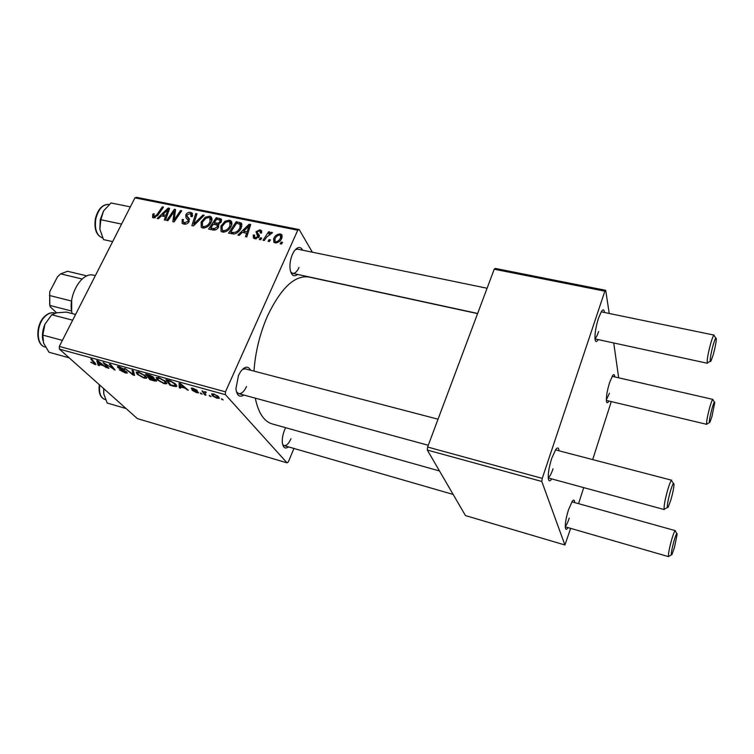 <?xml version="1.0" encoding="UTF-8"?>
<svg xmlns="http://www.w3.org/2000/svg" width="754" height="754" viewBox="0 0 754 754"><rect width="100%" height="100%" fill="white"/><g stroke="black" fill="none" stroke-linecap="round" stroke-linejoin="round"><path stroke-width="1.13" d="M243.91 395.058C239.452 397.744 236.794 395.605 235.927 388.63L238.5 375.435L240.479 371.816C244.73 366.227 248.113 365.699 250.611 370.233M236.407 391.722L238.594 393.607C241.44 394.012 244.079 391.646 246.511 386.519M297.679 274.447C293.928 277.199 291.421 275.578 290.149 269.593C289.527 264.569 290.29 259.461 292.458 254.268L293.862 251.61C297.406 246.624 300.356 246.153 302.703 250.205M290.695 271.93L292.637 273.353C294.937 273.617 297.067 271.666 299.018 267.482M288.565 446.905C285.276 449.186 283.212 447.867 282.373 442.937C282.005 438.875 282.759 434.502 284.644 429.837L285.653 427.707M282.656 444.492L284.06 445.605C286.463 445.925 288.763 443.644 290.959 438.771M253.966 371.109C255.342 351.929 259.885 333.494 267.585 315.794C280.969 288.019 294.663 275.087 308.697 276.991L477.584 313.617M608.921 401.034C607.611 403.211 606.772 403.296 606.414 401.279C606.103 396.849 607.14 390.647 609.543 382.683L612.634 375.577C613.879 373.937 614.585 374.38 614.764 376.915M606.32 399.912L609.421 393.249M598.233 339.602C596.593 342.184 595.528 342.137 595.057 339.46C594.642 334.05 595.783 326.963 598.478 318.207L601.522 311.336C603.143 309.083 604.124 309.47 604.482 312.486M594.963 338.612C596.075 337.783 597.291 335.426 598.61 331.534M551.768 478.922C549.883 481.608 548.714 481.401 548.281 478.309C547.988 473.248 549.138 466.594 551.73 458.357L555.698 449.591C557.564 447.122 558.676 447.527 559.025 450.798M548.233 477.744C549.675 476.896 551.278 473.927 553.012 468.828M568.035 527.611C566.556 529.874 565.651 529.874 565.321 527.602C565.085 523.417 566.122 517.527 568.45 509.93L572.333 501.156C573.728 499.384 574.51 499.864 574.661 502.579M565.255 526.386C566.452 525.274 567.781 522.522 569.232 518.121M202.195 394.144L200.338 392.994L202.195 394.144M211.016 396.595L209.169 395.435L211.016 396.595M164.07 383.645L157.256 379.856L156.182 377.575L158.868 377.641L165.842 381.562L166.625 383.805L164.07 383.645L164.315 383.136M180.677 388.187L179.301 387.81L179.056 383.249L180.64 383.682L188.283 390.299L184.966 388.159L180.574 386.943L180.677 388.187M154.645 380.977L149.839 379.648L145.607 374.05L150.498 375.473L153.59 377.339L153.967 378.31L153.439 378.385L156.201 380.044L156.502 381.128L154.645 380.977L154.919 380.393M134.589 375.426L133.015 374.992L124.787 368.329L133.09 374.389L132.063 370.327L133.401 370.695L134.589 375.426M90.819 362.42L94.627 363.786L90.838 358.989L92.054 359.328L95.965 364.54L94.627 364.418L90.998 362.043M108.896 368.32L107.69 367.98L103.053 362.354L113.26 368.866L109.302 364.069L110.546 364.408L115.126 370.035L104.929 363.541L108.896 368.32M59.415 349.111L137.388 418.621L287.048 462.852L225.408 394.662L59.415 349.111L59.312 346.435L225.465 391.826L225.408 394.662M99.415 365.69L98.124 365.332L96.795 360.629L98.265 361.034L106.493 367.65L103.11 365.539L99.019 364.408L99.415 365.69M125.117 372.862L119.311 369.79L124.448 372.174L125.937 372.335L125.758 371.807L117.775 367.518L117.398 366.567L119.339 366.774L124.683 369.526L118.774 367.339L126.917 372.08L127.275 373.07L125.117 372.862L125.353 372.372M144.089 378.112L137.275 374.333L136.088 372.052L138.689 372.09L145.663 376.001L146.54 378.263L144.089 378.112L144.334 377.603M192.072 390.299L197.284 392.25L191.45 388.781L191.271 388.103L192.967 388.253L197.237 390.44L192.656 389.036L197.03 391.241L198.585 392.862L196.606 392.655L192.1 390.242M173.543 386.218L169.923 385.209L165.908 379.63L170.64 380.996L175.767 384.191L176.559 386.51L173.543 386.218L173.769 385.718M217.02 398.31L212.242 395.68L211.676 393.842L213.806 393.993L218.622 396.717L219.122 398.432L217.209 397.886M205.974 395.19L204.645 394.823L202.006 390.808L203.872 392.005L206.115 392.005L206.247 392.561L204.654 392.231L205.974 395.19M223.222 399.969L221.374 398.809L223.222 399.969M231.12 226.266C229.357 230.045 226.511 231.987 222.6 232.1L221.063 231.346L220.903 226.125L225.022 221.214L229.442 220.149L231.007 220.922C232.166 222.411 232.204 224.192 231.12 226.266M242.27 232.392L239.244 235.352L237.868 235.069L249.122 224.258L250.686 224.569L246.794 236.907L245.512 236.643L246.624 233.278L242.27 232.392M153.524 217.887L152.515 217.435L153.09 213.853L154.353 213.947L153.741 214.928L154.268 216.558L156.898 214.72L162.298 206.879L163.495 207.124L157.906 215.239L153.524 217.887M189.197 221.45C187.916 223.589 186.134 224.485 183.872 224.136L182.166 223.363L182.195 219.452L183.467 219.555L182.939 221.337L184.617 222.788L187.935 221.318L188.114 220.234L185.927 217.604L185.795 214.796C186.917 212.845 188.5 212.034 190.545 212.374L192.063 213.071L192.185 216.671L190.922 216.549L190.866 214.193L189.848 213.712L187.039 214.965L186.983 216.087L188.481 217.727L189.197 221.45M204.23 215.276L193.439 225.936L191.884 225.616L195.748 213.571L196.973 213.825L193.665 224.136L202.911 215.013L204.23 215.276M211.186 222.232C209.414 225.964 206.596 227.897 202.732 228.01L201.261 227.293L201.12 222.1L205.229 217.237L209.593 216.181L211.101 216.916C212.26 218.387 212.289 220.159 211.186 222.232M282.562 242.354L281.468 244.042L280.158 243.768L281.214 242.072L282.562 242.354M312.344 252.194L299.178 229.565L297.755 230.196L134.928 197.859L59.312 346.435M297.755 230.196L225.465 391.826M218.575 227.058C217.388 229.207 215.653 230.196 213.382 230.036L208.604 229.056L216.247 217.68L221.139 219.046L221.233 221.817L218.217 224.362L218.575 227.058L217.51 225.484M161.413 215.88L158.453 218.735L157.171 218.472L168.18 208.057L169.631 208.349L165.503 220.187L164.297 219.942L165.475 216.709L161.413 215.88M172.6 213.872L167.888 220.677L166.681 220.432L174.344 209.292L175.607 209.546L174.07 220.017L180.508 210.526L181.723 210.771L174.08 221.949L172.817 221.695L174.315 211.214L172.6 213.872M254.909 238.745L253.41 238.047L253.287 234.984L254.645 235.088L254.645 237.256L255.474 237.661L257.793 236.662L256.002 231.761L259.847 229.81L261.327 230.507L261.553 233.061L260.196 232.958L260.083 231.28L259.282 230.894L257.378 231.827L257.18 232.562L259.206 235.097L259.122 236.822L254.909 238.745M234.24 234.013L228.566 233.156L236.209 221.676L241.214 223.109L241.186 228C239.829 231.063 237.51 233.061 234.24 234.013M281.742 238.264C280.469 241.252 278.283 242.807 275.172 242.92L273.862 242.27L273.664 238.745C274.946 235.644 277.18 234.042 280.356 233.947L281.628 234.579L281.742 238.264M270.46 239.866L269.367 241.544L268.066 241.28L269.121 239.602L270.46 239.866M266.624 237.124L264.352 240.517L263.042 240.243L268.603 231.751L269.913 232.015L268.754 233.768L271.76 232.213L272.496 232.713L266.624 237.124M261.704 238.076L260.611 239.744L259.31 239.48L260.375 237.802L261.704 238.076M134.928 197.859L136.587 197.341L299.178 229.565M293.947 448.46L288.377 461.806L287.048 462.852M427.311 450.053L465.463 515.585L564.906 544.982L541.796 481.467L427.311 450.053L427.612 447.047L542.249 478.366L541.796 481.467M604.859 291.176L494.219 269.206L495.293 268.433L605.698 290.318L604.859 291.176L542.249 478.366M494.219 269.206L427.612 447.047M618.676 377.811L613.737 342.966M609.232 313.466L605.698 290.318M611.268 401.59L592.691 459.601M583.709 487.621L578.563 503.663M570.655 528.365L564.906 544.982M439.488 470.967L272.147 423.908C263.966 421.458 258.349 412.881 255.286 398.15M487.084 288.254L297.642 249.159L295.295 249.678M245.286 368.838L242.439 369.385M281.958 243.278L281.214 242.072M217.444 219.423L216.247 217.68M221.601 219.895L220.856 218.811M218.849 225.276L218.217 224.362M216.605 219.254L214.23 222.798L218.5 223.127L219.97 221.61L219.914 220.102L216.605 219.254M215.456 224.56L214.23 222.798M220.715 222.694L219.97 221.61M219.131 224.042L218.5 223.127M213.335 224.127L210.752 227.972L214.325 228.641L217.35 226.766L217.331 225.229L213.335 224.127M212.006 229.753L210.752 227.972M218.104 227.849L217.35 226.766M215.239 229.942L214.325 228.641M201.968 223.288L201.12 222.1M205.936 218.236L205.229 217.237M211.987 219.612L209.593 216.181M205.767 218.34L202.317 222.402L202.468 226.153L203.486 226.652C206.502 226.398 208.679 224.796 210.017 221.846L209.932 218.057L208.896 217.538L205.767 218.34M210.8 222.967L210.017 221.846M204.457 228.019L203.486 226.652M196.662 214.843L195.748 213.571M194.334 225.05L193.665 224.136M203.571 215.936L202.911 215.013M183.024 220.583L182.195 219.452M185.635 224.164L184.617 222.788M188.67 222.317L187.935 221.318M189.122 221.61L188.114 220.234M188.641 220.95L188.934 219.103L185.795 214.796M192.675 215.324L190.545 212.374M154.787 217.868L152.468 214.881M153.816 214.786L153.09 213.853M155.183 217.746L154.268 216.558M163.015 207.821L162.298 206.879M169.235 209.471L168.18 208.057M166.323 217.821L165.475 216.709M166.003 211.582L162.732 214.673L165.974 215.333L168.114 209.423L166.003 211.582M164.07 216.426L162.732 214.673M168.896 210.46L168.114 209.423M166.813 216.426L165.974 215.333M175.446 210.79L174.344 209.292M174.768 220.941L174.07 220.017M176.747 218.057L176.002 217.058M181.224 211.506L180.508 210.526M174.805 216.04L173.693 214.541M175.248 212.458L174.315 211.214M255.634 238.839L253.212 235.144M254.305 236.53L253.287 234.984M256.237 238.829L255.474 237.661M258.49 237.736L257.793 236.662M258.839 237.322L257.868 235.842M258.575 236.916L258.811 236.096L256.002 231.761M258.811 236.096L259.112 235.559M261.695 232.703L259.847 229.81M250.243 225.974L249.122 224.258M247.519 234.626L246.624 233.278M246.973 227.925L243.627 231.129L247.095 231.836L249.122 225.682L246.973 227.925M244.805 232.911L243.627 231.129M249.932 226.935L249.122 225.682M247.972 233.165L247.095 231.836M237.369 223.42L236.209 221.676M241.93 224.598L240.705 222.741M236.586 223.269L230.733 232.072L232.355 232.402C235.842 232.779 238.377 231.195 239.951 227.67L240.092 224.306L236.586 223.269M231.949 233.853L230.733 232.072M240.743 228.858L239.951 227.67M233.476 234.051L232.355 232.402M221.761 227.369L220.903 226.125M225.719 222.242L225.022 221.214M231.893 223.787L229.442 220.149M225.578 222.326L222.119 226.436L222.289 230.206L223.344 230.724C226.407 230.47 228.594 228.858 229.923 225.88L229.829 222.062L228.745 221.525L225.578 222.326M230.715 227.048L229.923 225.88M224.306 232.109L223.344 230.724M274.626 240.281L273.664 238.745M282.184 236.935L280.356 233.947M279.8 235.041C277.51 235.342 275.926 236.624 275.031 238.877L275.012 241.468L275.691 241.808C277.934 241.459 279.517 240.187 280.431 237.991L280.469 235.389L279.8 235.041M281.223 239.272L280.431 237.991M276.398 242.948L275.691 241.808M269.866 240.771L269.121 239.602M269.329 232.901L268.603 231.751M269.055 234.24L268.754 233.768M272.251 232.995L271.76 232.213M261.12 238.961L260.375 237.802M108.039 367.255L107.69 367.98M113.6 368.169L113.26 368.866M112.346 366.623L111.978 367.377M114.222 368.932L113.854 369.686M98.878 363.805L98.124 365.332M98.51 362.476L98.897 363.871L102.167 364.776L98.105 361.468L98.51 362.476M95.258 363.126L94.627 364.418M125.984 371.336L125.758 371.807M118.255 366.529L117.775 367.518M123.901 368.894L123.665 369.385M133.976 372.994L133.015 374.992M133.901 372.702L133.09 374.389M137.614 373.616L137.275 374.333M137.558 372.796L138.538 374.71L143.448 377.424L145.145 377.509L144.344 375.586L139.396 372.806L137.558 372.796L137.982 371.92M144.598 375.068L144.344 375.586M150.225 378.838L149.839 379.648M153.816 377.584L153.439 378.385M147.379 375.058L148.698 376.821L152.581 377.66L152.355 377.019L147.379 375.058L147.595 374.597M152.581 376.529L152.355 377.019M149.188 377.471L150.612 379.356L155.136 380.346L154.919 379.677L149.188 377.471L149.415 377.009M152.101 377.688L151.856 378.206M191.799 388.027L191.45 388.781M196.238 389.648L196.002 390.157M180.526 385.153L179.301 387.81M187.246 389.394L186.992 389.941M185.211 387.641L184.966 388.159M180.517 385.077L180.583 386.425L184.089 387.396L180.329 384.097L180.517 385.077M184.334 386.877L184.089 387.396M170.329 384.342L169.923 385.209M176.238 384.719L175.362 386.613M167.68 380.647L170.743 384.926L175.192 385.737L174.447 383.805L171.262 381.712L167.68 380.647L167.897 380.176M174.702 383.249L174.447 383.805M157.624 379.083L157.256 379.856M157.652 378.329L158.547 380.233L163.448 382.966L165.22 383.051L164.504 381.147L159.556 378.357L157.652 378.329L158.076 377.443M164.758 380.6L164.504 381.147M213.08 393.824L212.242 395.68M214.259 394.54L213.005 394.474L213.505 395.982L217.718 397.801L217.293 396.35L214.419 394.191M217.557 395.775L217.293 396.35M209.97 395.652L209.706 396.227M205.107 393.824L204.645 394.823M201.148 393.22L200.894 393.786M222.157 399.026L221.893 399.601M711.946 416.557L714.754 402.579C714.547 401.071 713.67 402.928 712.115 408.159C709.505 418.197 708.76 422.919 709.9 422.344L711.946 416.557M606.329 400.412L706.771 424.351C706.244 422.438 707.29 416.585 709.919 406.783C711.333 401.976 712.323 399.516 712.888 399.394L612.163 376.321M713.152 354.983C715.122 347.858 716.177 342.476 716.3 338.829C716.064 336.868 715.084 338.716 713.35 344.389C710.683 353.315 709.118 364.634 711.05 360.798L713.152 354.983M594.991 338.904L707.412 363.268C706.686 360.912 707.846 354.088 710.89 342.787C712.389 337.773 713.472 335.219 714.142 335.115L601.221 311.817M673.982 541.004C671.362 550.986 670.674 555.528 671.918 554.633L674.462 547.498L677.186 534.134C676.951 532.399 675.876 534.69 673.982 541.004M565.264 526.81L668.61 556.659C668.035 554.972 669.052 549.327 671.654 539.704C673.388 533.851 674.604 530.825 675.301 530.637L571.89 501.806M670.325 491.419C667.224 503.229 666.527 508.45 668.232 507.084L670.937 499.695C672.851 492.88 673.869 487.772 673.991 484.379C673.718 482.051 672.493 484.398 670.325 491.419M548.252 477.961L664.349 509.591C663.548 507.536 664.67 500.976 667.695 489.893C669.58 483.634 670.947 480.421 671.795 480.26L555.5 449.884M103.618 210.828L100.235 219.65L99.858 229.207L100.829 219.716L103.618 210.828L111.036 202.958L130.338 206.879M121.922 223.42L121.177 224.023L100.829 219.716M112.657 241.619L103.534 239.612L99.858 229.207M126.097 408.555L107.191 403.022L103.75 393.824L103.845 388.715M103.628 388.517L103.75 393.824M62.394 340.384L42.818 335.096L44.91 324.277L51.706 314.757L72.271 320.092L72.261 320.987M69.198 357.839L48.972 352.231L43.562 343.079L42.818 335.096M75.588 314.456L66.39 312.09L56.767 312.806L51.706 314.757M44.91 324.277C42.61 329.762 41.904 335.115 42.818 340.327M95.353 275.634L93.684 275.238C81.573 271.242 67.087 296.642 72.195 313.589M71.677 311.082L71.696 300.073M71.592 311.006L49.83 305.445L50.348 306.916L56.616 312.835M49.66 304.588L49.707 291.77L57.502 276.822L60.669 273.862L82.139 279.018M49.707 291.77L49.83 305.445M71.244 300.959L49.406 295.474M86.993 275.907L67.558 271.28L60.669 273.862M221.422 221.384L219.291 218.283M218.707 226.747L216.247 223.203M214.24 230.102L213.071 228.453M196.502 222.911L195.814 221.959M189.584 219.235L188.481 217.727M157.614 215.644L156.898 214.72M167.84 213.467L167.002 212.355M259.357 235.851L257.877 233.552M248.943 230.083L248.057 228.735M241.827 226.2L239.225 222.279M94.57 362.306L94.222 363.004M133.647 371.665L132.798 373.428M182.393 385.2L182.148 385.728M102.704 238C96.361 235.531 93.92 229.084 95.39 218.669C98.001 208.82 102.591 204.08 109.16 204.428C102.93 204.117 98.482 208.896 95.843 218.754C94.401 229.216 96.691 235.634 102.704 238L102.723 238M99.735 385.049C98.831 392.862 100.527 397.66 104.815 399.441C100.188 397.509 98.359 392.598 99.33 384.7M45.268 316.237C35.919 324.503 35.966 345.275 45.193 347.038C35.532 345.096 35.41 324.55 44.797 316.265C48.03 313.287 51.319 312.184 54.646 312.957C51.536 312.231 48.407 313.325 45.268 316.237M221.139 219.046L221.497 219.565M218.406 224.522L218.783 225.069M220.102 220.375L221.176 221.94M211.101 216.916L211.723 217.802M210.366 218.669L211.78 220.696M202.468 226.153L203.853 228.085M183.392 222.223L184.881 224.23M192.063 213.071L192.506 213.693M191.177 214.626L192.374 216.294M153.788 216.341L154.938 217.831M254.645 237.256L255.681 238.839M261.327 230.507L261.751 231.186M260.328 231.667L261.214 233.043M257.727 233.42L259.357 235.936M258.132 233.797L259.357 235.7M241.214 223.109L241.78 223.966M240.394 224.758L241.685 226.709M231.007 220.922L231.657 221.893M230.281 222.732L231.676 224.805M222.289 230.206L223.665 232.185M281.628 234.579L282.137 235.418M280.752 235.851L281.939 237.783M275.012 241.468L275.964 242.986M94.684 363.673L95.07 362.9M126.022 372.165L126.304 371.571M118.774 367.339L119.085 366.708M146.54 378.263L146.804 377.688M137.671 372.721L138.048 371.929M145.343 377.094L145.795 376.133M152.676 377.471L152.987 376.812M155.23 380.139L155.541 379.488M197.341 392.127L197.595 391.562M192.59 388.734L192.826 388.225M176.559 386.51L176.841 385.888M175.399 385.294L175.861 384.295M166.625 383.805L166.907 383.183M157.756 378.263L158.133 377.462M165.437 382.589L165.889 381.609M219.122 398.432L219.357 397.905M213.005 394.474L213.278 393.861M217.897 397.415L218.34 396.425M204.654 392.231L204.956 391.562M714.406 402.061L713.105 400.12M709.354 422.645L707.299 423.805M715.8 338.103L714.453 336.152M477.64 313.457L292.637 273.353M710.268 361.251L708.166 362.467M671.296 554.963L669.213 556.056M453.145 494.436L284.06 445.605M676.809 533.521L675.537 531.485M667.328 507.574L665.226 508.686M238.594 393.607L428.272 445.275M243.57 368.395L438.036 419.196M673.435 483.502L672.134 481.486M104.815 399.441L105.513 399.639M54.646 312.957L55.296 313.117"/></g></svg>
